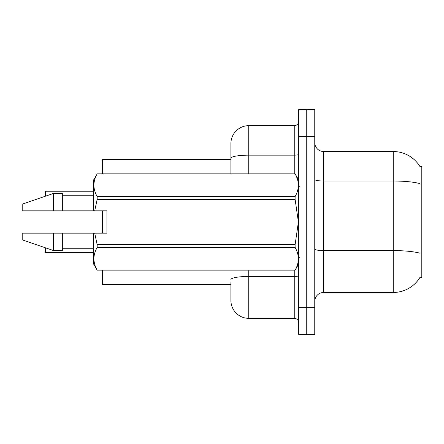 <?xml version="1.0" encoding="UTF-8"?>
<svg xmlns="http://www.w3.org/2000/svg" width="444" height="444" viewBox="0 0 444 444"><rect width="100%" height="100%" fill="white"/><g stroke="black" fill="none" stroke-linecap="round" stroke-linejoin="round"><path stroke-width="0.67" d="M420.191 277.034A31.219 31.219 0 0 1 393.256 292.463A31.219 31.219 0 0 0 420.03 277.3L421.8 277.3L421.8 166.7L420.03 166.7M230.919 158.247L230.919 143.506A17.838 17.838 0 0 1 248.757 125.669L248.757 155.15A17.838 3.097 180 0 0 230.919 158.247L230.919 173.832L230.919 153.319L230.919 159.562L102.475 159.562L102.475 173.832M102.475 233.15L102.475 210.85M230.919 284.438L102.475 284.438L102.475 270.168M314.763 301.387A8.919 8.919 0 0 1 323.682 292.463L393.256 292.463L393.256 151.537L323.682 151.537A8.919 8.919 0 0 1 314.763 142.613A8.919 8.919 0 0 0 323.682 151.537L323.682 292.463M306.737 307.631L306.737 334.388L314.763 334.388L314.763 307.631L306.737 307.631L306.737 334.388L298.707 334.388L298.707 307.631L306.737 307.631L306.737 136.369L306.737 307.631M298.707 307.631L298.707 109.613L306.737 109.613L306.737 136.369L306.737 109.613L314.763 109.613L314.763 307.631M420.096 166.811A31.219 31.219 0 0 0 393.256 151.537A31.219 31.219 0 0 1 420.096 166.811M230.919 282.656L230.919 300.494A17.838 17.838 0 0 0 248.757 318.331L294.25 318.331L294.25 270.168M298.707 109.613L306.737 109.613M248.757 125.669L294.25 125.669A4.462 4.462 0 0 0 298.707 121.206M298.707 322.794A4.462 4.462 0 0 0 294.25 318.331M45.393 196.209L45.571 191.231L93.556 191.231M45.571 247.852L45.571 252.592L45.393 247.791M45.571 252.592L93.556 252.592M45.393 252.408L45.393 249.023M94.711 210.85L106.937 210.85L106.937 233.15L94.711 233.15L97.164 244.705L295.105 244.705L298.385 222L295.105 199.295L97.164 199.295L94.711 210.85L93.556 210.85L93.556 180.075L97.164 173.859C92.846 181.396 92.846 188.966 97.164 196.564L295.105 196.564C299.423 189.027 299.423 181.457 295.105 173.859L97.164 173.859M295.105 244.705L295.105 247.436L97.164 247.436C92.846 254.973 92.846 262.543 97.164 270.141L295.105 270.141C299.423 262.604 299.423 255.034 295.105 247.436M94.711 233.15L93.556 233.15L93.556 263.925L97.164 270.168M97.164 244.705L97.164 247.436M93.556 233.15L62.338 233.15L62.338 250.544L53.419 250.544L53.419 233.15L22.2 233.15L22.2 239.838L53.419 250.544M62.338 233.15L53.419 233.15M22.2 233.15L33.999 233.15M298.707 180.075L295.105 173.859M295.105 196.564L295.105 199.295M97.164 270.141L295.105 270.141M97.164 196.564L97.164 199.295M53.419 193.456L53.419 210.85L22.2 210.85L22.2 204.162L53.419 193.456L62.338 193.456L62.338 210.85L93.556 210.85M53.419 210.85L62.338 210.85M419.741 183.572A31.219 5.422 180 0 0 393.256 181.019L323.682 181.019A8.919 1.548 -0 0 1 314.763 179.47M419.841 253.169A31.219 5.422 180 0 0 393.256 250.594L323.682 250.594A8.919 1.548 0 0 1 314.763 249.04M314.763 136.369L298.707 136.369M248.757 270.168L248.757 318.331M298.707 275.685A4.462 0.777 0 0 1 294.25 276.457L248.757 276.457A17.838 3.097 180 0 0 230.919 279.554M248.757 173.832L248.757 155.15L294.25 155.15L294.25 125.669M294.25 173.832L294.25 155.15A4.462 0.777 0 0 0 298.707 154.379M45.571 191.231L45.571 196.148M299.6 186.319L298.707 185.431M298.707 263.925L295.105 270.168M62.338 248.757L93.556 248.757M97.164 173.832L295.105 173.832M62.338 195.243L93.556 195.243M299.6 257.681L298.707 258.569"/></g></svg>
